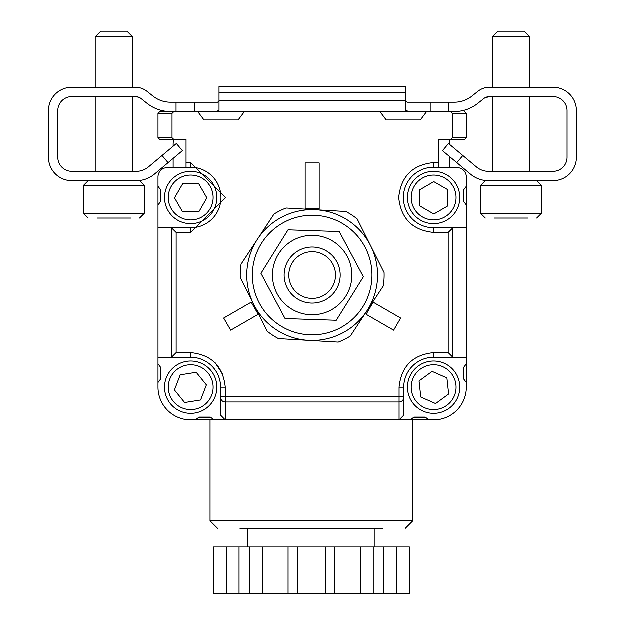 <?xml version="1.0" encoding="UTF-8"?>
<svg xmlns="http://www.w3.org/2000/svg" width="625" height="625" viewBox="0 0 625 625"><rect width="100%" height="100%" fill="white"/><g stroke="black" fill="none" stroke-linecap="round" stroke-linejoin="round"><path stroke-width="0.94" d="M252.516 271.633A59.797 59.797 0 0 1 345.094 225.172A59.797 59.797 0 0 1 339.039 328.57A59.797 59.797 0 0 1 252.516 271.633M246.922 271.305A65.406 65.406 0 0 1 348.172 220.484A65.406 65.406 0 0 1 341.555 333.578A65.406 65.406 0 0 1 246.922 271.305M241.102 264.211L274.055 214.133A71.945 71.945 0 0 1 286.117 208.078L345.961 211.578A71.945 71.945 0 0 1 357.227 219L384.117 272.57A71.945 71.945 0 0 1 383.336 286.039L350.375 336.117A71.945 71.945 0 0 1 338.32 342.172L278.477 338.672A71.945 71.945 0 0 1 267.203 331.25L240.313 277.68A71.945 71.945 0 0 1 241.102 264.211M284.234 273.484A28.031 28.031 0 0 1 327.625 251.711A28.031 28.031 0 0 1 324.789 300.18A28.031 28.031 0 0 1 284.234 273.484M288.898 273.758A23.359 23.359 0 0 1 325.062 255.609A23.359 23.359 0 0 1 322.695 296A23.359 23.359 0 0 1 288.898 273.758M333.219 241.422A39.711 39.711 0 0 0 272.531 273.789A39.711 39.711 0 0 0 330.906 310.164A39.711 39.711 0 0 0 333.219 241.422M339.32 231.625L288.094 229.906L261 273.406L285.117 318.625L336.336 320.344L363.438 276.844L339.32 231.625M405.938 110.531L406.617 111.336M407.312 102.266L405.938 101.094L405.938 96.797L405.938 101.094L407.312 102.266L405.938 101.094L407.312 102.266L430.234 102.266L430.234 111.609M217.688 102.266L219.062 101.094L217.688 102.266L219.062 101.094L219.062 96.797L219.062 101.094L217.688 102.266L170.492 102.266A28.031 28.031 0 0 1 152.984 96.117L147.094 91.406L152.984 96.117A28.031 28.031 0 0 0 170.492 102.266M450.422 111.609L216.133 111.609L219.062 110.469L216.133 111.609L244.477 111.609L238.164 120.016L204.062 120.016L197.758 111.609L244.477 111.609L197.758 111.609L216.133 111.609L219.062 110.469L219.062 101.094M492.367 36.859L497.977 31.25L524.141 31.25L529.742 36.859L492.367 36.859L492.367 87.312L489.578 87.312A18.688 18.688 0 0 0 477.906 91.406L472.016 96.117A28.031 28.031 0 0 1 454.508 102.266L430.234 102.266M176.078 111.609L170.492 111.609L176.078 111.609L176.078 102.266M408.867 111.609L379.961 111.609L386.266 120.016L420.375 120.016L426.68 111.609L379.961 111.609L408.867 111.609L405.938 110.469L406.641 111.344M87.781 87.312L71.898 87.312A23.359 23.359 0 0 0 48.539 110.672L48.539 157.391A23.359 23.359 0 0 0 71.898 180.75L136.445 180.75A28.031 28.031 0 0 0 154.461 174.195L182.438 150.719L168.117 162.734L182.438 150.719L176.43 143.562L148.453 167.039A18.688 18.688 0 0 1 136.445 171.406L71.898 171.406A14.016 14.016 0 0 1 57.883 157.391L57.883 110.672A14.016 14.016 0 0 1 71.898 96.656L135.422 96.656A9.344 9.344 0 0 1 141.258 98.703L147.148 103.414A37.375 37.375 0 0 0 170.492 111.609M132.633 36.859L95.258 36.859L100.859 31.25L127.023 31.25L132.633 36.859L132.633 87.312L135.422 87.312A18.688 18.688 0 0 1 147.094 91.406M71.898 180.75L87.781 180.75M537.219 180.75L553.102 180.75A23.359 23.359 0 0 0 576.461 157.391L576.461 110.672A23.359 23.359 0 0 0 553.102 87.312L537.219 87.312M477.852 103.414L483.742 98.703A9.344 9.344 0 0 1 489.578 96.656A9.344 9.344 0 0 0 483.742 98.703L477.852 103.414A37.375 37.375 0 0 1 454.508 111.609L448.922 111.609L448.922 102.266M489.578 96.656L484.891 97.914L489.578 96.656L553.102 96.656A14.016 14.016 0 0 1 567.117 110.672L567.117 157.391A14.016 14.016 0 0 1 553.102 171.406L488.555 171.406A18.688 18.688 0 0 1 476.547 167.039L448.57 143.562L462.883 155.578L448.57 143.562L442.562 150.719L448.57 143.562L442.562 150.719L470.539 174.195A28.031 28.031 0 0 0 488.555 180.75L492.367 180.75M136.445 180.75L132.633 180.75M71.898 87.312L135.422 87.312L140.109 87.914L136.18 87.328M553.102 87.312L489.578 87.312L484.891 87.914L488.82 87.328M484.891 180.508L553.102 180.75M194.766 111.609L194.766 102.266M405.938 92.383L405.938 86.688L219.062 86.688L219.062 92.383L405.938 92.383L405.938 110.469L405.938 101.094M472.016 96.117A28.031 28.031 0 0 1 454.508 102.266M138.898 97.328L135.422 96.656A9.344 9.344 0 0 1 141.258 98.703L147.148 103.414M48.539 110.672L48.539 157.391M148.453 167.039A18.688 18.688 0 0 1 136.445 171.406M71.898 171.406A14.016 14.016 0 0 1 57.883 157.391M57.883 110.672A14.016 14.016 0 0 1 71.898 96.656M553.102 96.656A14.016 14.016 0 0 1 567.117 110.672M567.117 157.391A14.016 14.016 0 0 1 553.102 171.406M462.883 155.578L456.883 162.734L470.539 174.195M576.461 157.391L576.461 110.672M219.062 92.383L219.062 110.469M489.578 87.312L484.891 87.914L489.578 87.312M97.008 218.125L130.883 218.125M95.258 36.859L95.258 87.312L95.258 36.859L100.859 31.25M512.836 180.75L488.555 180.75M494.156 218.125L527.953 218.125M518.492 218.125L501.594 218.125M396.625 547.031L409.438 547.031L409.438 593.75L396.625 593.75L396.625 547.031L383.859 547.031L383.859 593.75L360.453 593.75L360.453 547.031L383.859 547.031M226.312 547.031L226.312 593.75L213.5 593.75L213.5 547.031L360.453 547.031M373.266 547.031L373.266 593.75M360.453 593.75L334.828 593.75L334.828 547.031M325.484 547.031L325.484 593.75L297.453 593.75L297.453 547.031M288.109 547.031L288.109 593.75L262.484 593.75L262.484 547.031M262.484 593.75L249.672 593.75L249.672 547.031M249.672 593.75L239.078 593.75L239.078 547.031M383.859 593.75L396.625 593.75M325.484 593.75L334.828 593.75M288.109 593.75L297.453 593.75M226.312 593.75L239.078 593.75M223.75 318.109L230.758 330.25L258.273 314.359L251.266 302.227L223.75 318.109M393.68 330.25L400.688 318.109L373.172 302.227L366.164 314.359L393.68 330.25M319.227 163L305.211 163L305.211 208.789L319.227 208.789L319.227 163M174.016 139.641L172.062 137.773L158.047 137.773L159.914 139.641L186.078 139.641L186.078 167.672L167.391 167.672A9.344 9.344 0 0 0 158.047 177.016L158.047 186.359L160.844 190.094L160.844 201.305L158.047 205.047L158.047 227.836L190.75 227.836L171.477 227.836L176.188 232.508L190.75 232.508L190.75 227.836A30.266 30.266 0 0 0 221.008 197.57A30.266 30.266 0 0 0 190.75 167.305A30.266 30.266 0 0 1 221.008 197.57A30.266 30.266 0 0 1 190.75 227.836M452.961 227.836L433.688 227.836L433.688 232.508L448.25 232.508L452.961 227.836L466.391 227.836L466.391 205.047L463.586 201.305L463.586 190.094L466.391 186.359L466.391 177.016A9.344 9.344 0 0 0 457.047 167.672L438.359 167.672L438.359 139.641L464.523 139.641L450.422 139.641M466.391 363.891L466.391 387.25L466.391 382.578L463.586 378.844L463.586 367.625L466.391 363.891L466.391 357.352L433.688 357.352L452.961 357.352L448.25 352.68L433.688 352.68L433.688 357.352A29.898 29.898 0 0 0 403.789 387.25A29.898 29.898 0 0 1 433.688 357.352M403.789 415.219L403.789 396.516L403.789 415.219L399.117 419.953L410.328 419.953L414.062 417.148L425.281 417.148L429.016 419.953L433.688 419.953A32.703 32.703 0 0 0 466.391 387.25M190.75 419.953L195.422 419.953L199.156 417.148L210.367 417.148L214.109 419.953L225.32 419.953L190.75 419.953A32.703 32.703 0 0 1 158.047 387.25L158.047 363.891L160.844 367.625L160.844 378.844L158.047 382.578M190.75 352.68C211.625 354.844 223.148 366.367 225.32 387.25L220.648 387.25A29.898 29.898 0 0 0 190.75 357.352L190.75 352.68L176.188 352.68L171.477 357.352L190.75 357.352A29.898 29.898 0 0 1 220.648 387.25L220.648 415.219L225.32 419.953L225.32 402.047L399.117 402.047L399.117 419.953L225.32 419.953M464.016 379.414L464.016 367.055L463.586 367.625M171.477 357.352L158.047 357.352L158.047 227.836L171.477 227.836M220.648 387.25L220.648 415.219M158.047 357.352L158.047 363.891M403.789 397.438A4.672 4.609 180 0 1 399.117 402.047L399.117 396.516L403.789 396.516L403.789 387.25L399.117 387.25C401.281 366.375 412.805 354.852 433.688 352.68M466.391 227.836L466.391 357.352L452.961 357.352M450.492 111.609L452.375 113.477L466.391 113.477L464.523 111.609L466.391 113.477L466.391 137.773L464.523 139.641L466.391 137.773L452.375 137.773L450.492 139.641M174.016 111.609L159.914 111.609L158.047 113.477L172.062 113.477L173.945 111.609L159.914 111.609L158.047 113.477L158.047 137.773M186.078 167.305L190.75 167.305L190.75 162.633L225.68 197.57L190.75 232.508M433.688 232.508C412.594 230.312 400.945 218.672 398.75 197.57C400.945 176.477 412.586 164.828 433.688 162.633L433.688 167.305A30.266 30.266 0 0 0 403.422 197.57A30.266 30.266 0 0 0 433.688 227.836A30.266 30.266 0 0 1 403.422 197.57A30.266 30.266 0 0 1 433.688 167.305L438.359 167.305L438.359 163M197.758 111.609L173.945 111.609M172.062 113.477L172.062 137.773M186.078 163L190.75 162.633M452.375 137.773L452.375 113.477M210.086 419.953L210.086 520.867L412.852 520.867L412.852 419.953M173.18 146.289L173.18 144.312A18.688 18.688 0 0 1 173.773 139.641M173.18 167.672L173.18 158.492M449.164 139.641A18.688 18.688 0 0 1 449.758 144.312L449.758 144.562M449.758 156.758L449.758 167.672M382.945 528.344L239.984 528.344M220.648 412.406L220.648 396.516L225.32 396.516L225.32 387.242M222.891 374.523L215.195 362.805M403.789 396.516L403.789 412.406M167.391 167.672L186.078 167.672M160.414 367.055L160.414 379.414M160.414 189.523L160.414 201.883M158.047 205.047L158.047 177.016M413.492 417.578L425.852 417.578M198.586 417.578L210.945 417.578M429.016 419.953L399.117 419.953M464.016 201.883L464.016 189.523M466.391 186.359L466.391 205.047M438.359 167.672L457.047 167.672M447.891 205.961L433.883 214.07L419.859 205.992L419.844 189.805L433.852 181.703L447.875 189.781L447.891 205.961M453.102 186.344A22.422 22.422 0 0 1 433.711 219.992A22.422 22.422 0 0 1 414.258 186.375A22.422 22.422 0 0 1 453.102 186.344M456.336 184.469A26.164 26.164 0 0 1 433.711 223.734A26.164 26.164 0 0 1 411.016 184.508A26.164 26.164 0 0 1 456.336 184.469M448.711 394.078L435.648 403.633L420.844 397.102L419.094 381.008L432.156 371.453L446.961 377.984L448.711 394.078M451.789 374.008A22.422 22.422 0 0 1 436.109 409.547A22.422 22.422 0 0 1 413.172 378.195A22.422 22.422 0 0 1 451.789 374.008M454.805 371.805A26.164 26.164 0 0 1 436.508 413.258A26.164 26.164 0 0 1 409.75 376.688A26.164 26.164 0 0 1 454.805 371.805M184.672 402.594L174.484 390.016L180.273 374.906L196.258 372.367L206.453 384.945L200.656 400.055L184.672 402.594M204.867 404.672A22.422 22.422 0 0 1 168.602 390.766A22.422 22.422 0 0 1 198.773 366.312A22.422 22.422 0 0 1 204.867 404.672M207.219 407.578A26.164 26.164 0 0 1 164.906 391.352A26.164 26.164 0 0 1 200.117 362.82A26.164 26.164 0 0 1 207.219 407.578M198.836 211.953L182.656 211.953L174.562 197.93L182.656 183.914L198.836 183.914L206.93 197.93L198.836 211.953M213.172 197.57A22.422 22.422 0 0 1 179.531 216.992A22.422 22.422 0 0 1 179.531 178.148A22.422 22.422 0 0 1 213.172 197.57M216.914 197.57A26.164 26.164 0 0 1 177.664 220.227A26.164 26.164 0 0 1 177.664 174.914A26.164 26.164 0 0 1 216.914 197.57M162.117 155.578L168.117 162.734M405.938 100.664L219.062 100.664M144.312 185.422L144.312 213.453L83.578 213.453L83.578 185.422L144.312 185.422L139.641 180.75M480.688 185.422L541.422 185.422L536.75 180.75L541.422 185.422L541.422 213.453L536.75 218.125L541.422 213.453L480.688 213.453L485.359 218.125L480.688 213.453L480.688 185.422L485.359 180.75L480.688 185.422M220.648 397.438A4.672 4.609 0 0 0 225.32 402.047L225.32 396.516L399.117 396.516L399.117 387.25M171.547 227.867L171.547 357.312M452.891 357.312L452.891 227.867M176.188 232.508L176.188 352.68M448.25 352.68L448.25 232.508M433.688 162.633L438.359 162.633M95.258 96.656L95.258 171.406L95.258 96.656M132.633 96.656L132.633 171.406M83.578 185.422L88.25 180.75L83.578 185.422L83.578 213.453L88.25 218.125L83.578 213.453M144.312 213.453L139.641 218.125M492.367 96.656L492.367 171.406M529.742 36.859L529.742 87.312M529.742 96.656L529.742 171.406M247.93 528.344L247.93 547.031M375.008 528.344L375.008 547.031M412.852 520.867L405.375 528.344M210.086 520.867L217.562 528.344"/></g></svg>
